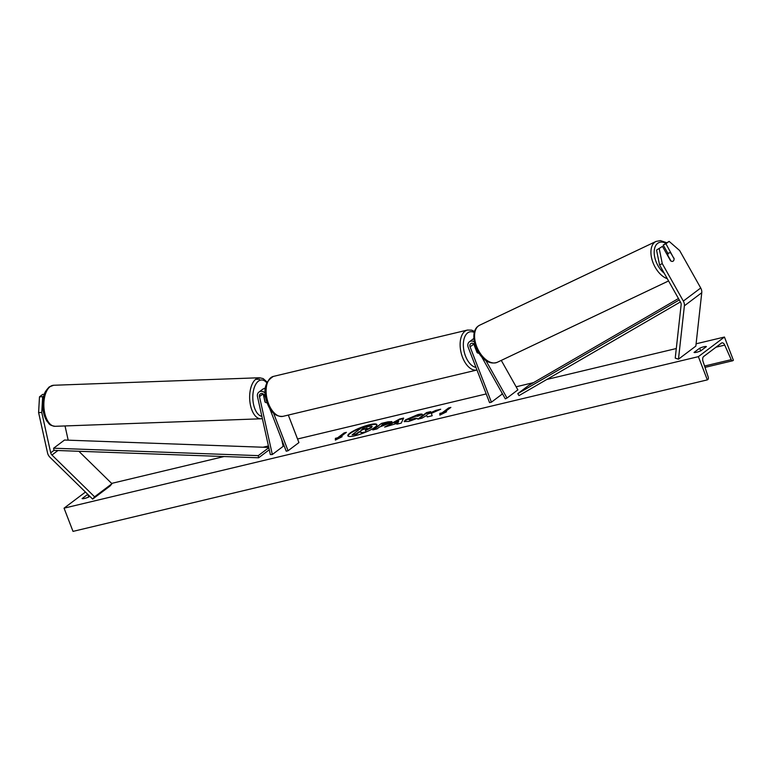 <?xml version="1.0" encoding="UTF-8"?>
<svg xmlns="http://www.w3.org/2000/svg" width="772" height="772" viewBox="0 0 772 772"><rect width="100%" height="100%" fill="white"/><g stroke="black" fill="none" stroke-linecap="round" stroke-linejoin="round"><path stroke-width="1.16" d="M263.194 393.923L264.97 401.951A4.613 2.364 87.9 0 0 266.311 402.666A4.613 2.364 87.9 0 0 266.996 402.434A4.613 2.364 87.9 0 1 266.311 402.666A4.613 2.364 87.9 0 1 265.298 402.28L263.686 396.123M265.182 393.083A5.539 4.478 -127 0 0 258.919 392.089A5.539 4.478 -127 0 0 257.501 396.692L270.345 454.583L272.323 454.515L283.179 446.332L281.635 439.345M265.298 388.567A5.539 4.478 -127 0 0 262.615 389.31L258.919 392.089M265.944 398.68L264.864 395.891A3.233 2.606 -127 0 0 260.309 393.932A3.233 2.606 -127 0 0 259.479 396.615L272.323 454.515M269.602 408.176L286.209 451.195L288.072 450.752L298.928 442.578L288.313 415.066M288.072 450.752L273.597 413.242M264.767 388.557A5.539 4.478 53 0 1 265.462 387.293M65.031 425.951L68.09 439.741A3.696 2.982 -127 0 0 68.206 440.175M42.663 396.702L41.765 412.47L38.6 412.586L39.488 396.818L42.663 396.702L43.917 395.756M41.765 412.47L50.711 452.826A3.696 2.982 -127 0 0 50.894 453.425A3.696 2.982 -127 0 0 51.946 455.017L94.589 496.801L111.959 483.716L110.029 486.022L92.65 499.108L50.016 457.323A7.382 5.964 -127 0 1 47.912 454.139A7.382 5.964 -127 0 1 47.546 452.942L38.6 412.586M39.488 396.818L42.682 394.415L44.361 394.357M78.86 451.273L111.959 483.716M94.589 496.801L92.65 499.108M674.043 258.176A4.613 2.683 -115.4 0 1 673.203 261.09A4.613 2.683 -115.4 0 1 672.933 261.254A4.613 2.683 -115.4 0 1 670.569 260.791L662.463 246.384L656.557 250.07L659.549 264.912L680.624 302.373A3.696 2.982 53 0 1 680.894 302.952A3.696 2.982 53 0 1 681.145 304.728L675.23 358.112L678.472 359.183L695.842 346.097L701.758 292.713A7.382 5.964 53 0 0 701.256 289.153A7.382 5.964 53 0 0 700.715 287.995L679.64 250.543L669.121 241.366L665.937 243.769L673.802 258.292M656.557 250.07L662.463 246.384M669.121 241.366L663.216 245.052L667.925 253.419M659.549 264.912L662.27 263.628L683.336 301.08A7.382 5.964 53 0 1 683.886 302.238A7.382 5.964 53 0 1 684.388 305.799L678.472 359.183M663.216 245.052L665.937 243.769M662.27 263.628L659.269 248.787M501.279 360.399L517.867 389.879L507.011 398.062L485.839 360.447M475.32 345.567L475.07 345.123A3.233 2.606 53 0 0 470.756 343.665A3.233 2.606 53 0 0 470.09 346.869L491.426 402.183L489.564 402.627L468.218 347.323A5.539 4.478 53 0 1 469.366 341.822A5.539 4.478 53 0 1 474.326 341.813M469.366 341.822L473.062 339.043A5.539 4.478 53 0 1 473.873 338.58M474.857 346.889L477.443 352.852A4.613 2.567 76.6 0 0 478.872 353.18A4.613 2.567 76.6 0 0 478.987 353.151A4.613 2.567 -103.4 0 1 478.872 353.18A4.613 2.567 -103.4 0 1 477.038 352.534L473.776 344.09A3.233 2.606 53 0 1 473.641 343.656M481.419 356.394L505.313 398.863L507.011 398.062M491.426 402.183L502.292 394L501.655 392.369M475.359 345.673A4.613 2.567 76.6 0 0 475.118 346.821M264.313 394.917A4.613 2.364 87.9 0 0 263.937 396.123M376.939 424.832A15.565 3.049 -21.1 0 0 369.865 425.121A15.565 3.049 -21.1 0 0 355.274 430.496A15.565 3.049 -21.1 0 0 347.979 436.006M369.701 424.697A15.565 3.049 -21.1 0 0 354.647 430.303A15.565 3.049 -21.1 0 0 347.863 435.813A15.565 3.049 -21.1 0 0 355.052 435.726A15.565 3.049 -21.1 0 0 370.106 430.12A15.565 3.049 -21.1 0 0 376.9 424.61A15.565 3.049 -21.1 0 0 369.701 424.697M698.38 356.654L724.445 337.036L733.4 360.254L732.85 360.669A2.075 1.158 -103.4 0 1 732.599 360.785A2.075 1.158 -103.4 0 1 731.2 359.665L724.744 345.113A4.149 2.306 76.6 0 0 721.955 342.855A4.149 2.306 76.6 0 0 721.453 343.096L703.649 356.51A4.149 2.306 76.6 0 0 703.041 361.45L708.194 376.987A2.075 1.158 -103.4 0 1 707.895 379.467L707.335 379.882L698.38 356.654L64.057 508.169L85.451 492.053M724.445 337.036L696.093 343.801M676.291 348.529L546.817 379.457M533.52 382.632L516.13 386.791M486.206 393.932L297.548 438.998M282.851 442.51L282.359 442.626M268.434 445.946L263.069 447.229M224.112 456.532L111.641 483.397M417.208 418.395L408.639 421.454L404.19 421.531L405.464 419.881L417.845 414.603C420.75 413.946 422.255 413.898 422.361 414.458L417.855 416.253L415.606 416.272L409.72 418.868L409.006 419.785L410.965 419.765L415.384 418.163L417.208 418.395M391.037 422.67L379.419 427.061L376.939 428.933L372.808 429.917L381.493 423.374L387.891 421.85L391.906 421.58L391.037 422.67M431.307 413.396L440.696 409.237L435.794 410.405L427.128 414.294L430.651 411.63L426.52 412.624L417.826 419.167L421.966 418.173L426.704 415.384L427.234 416.919L432.204 415.732L431.307 413.396M87.786 494.341A5.771 1.129 -21.1 0 0 87.747 494.36L82.102 498.606A5.771 1.129 -21.1 0 0 84.621 498.432A5.771 1.129 -21.1 0 0 88.809 497.004L89.774 496.28M694.038 352.447L699.683 348.191A5.771 1.129 158.9 0 1 706.399 346.589L700.754 350.845A5.771 1.129 158.9 0 1 696.556 352.273A5.771 1.129 158.9 0 1 694.038 352.447M337.634 437.801L335.395 438.332L335.366 440.079L342.112 436.73L339.873 437.261L346.387 432.359L344.148 432.889L337.634 437.801L344.148 432.889M446.583 411.775L439.837 415.124L439.866 413.377L442.105 412.846L448.628 407.934L450.867 407.404L444.344 412.306L446.583 411.775M397.3 423.278L384.649 427.09L399.664 419.032L403.621 418.086L401.247 423.124L396.837 424.175L397.3 423.278L397.271 424.079M707.335 379.882L73.012 531.387L64.057 508.169M88.77 497.023L87.747 494.36M700.706 350.864L699.683 348.191M371.998 426.54L371.274 427.775L365.523 430.525L366.053 431.953L361.103 432.677L360.727 431.413L358.912 431.847L356.278 433.825L352.128 434.819L360.833 428.267L367.906 426.578L371.834 426.125L372.162 426.694M361.103 432.677L366.053 431.953M360.862 431.837L359.077 432.262L356.442 434.25L352.128 434.819M371.834 426.125L371.11 427.35L365.359 430.1L365.889 431.529M344.312 433.314L345.489 433.034M337.798 438.216L335.395 438.332M335.559 438.757L335.54 439.992M440.011 415.037L439.866 413.377M440.03 413.802L442.105 412.846M442.269 413.261L448.628 407.934M449.97 408.079L448.783 408.359M427.244 416.919L426.704 415.384M429.753 412.306L426.52 412.624M426.675 413.049L418.887 418.916M438.438 410.231L427.128 414.294M373.86 429.666L381.493 423.374M381.657 423.799L391.877 421.83M386.955 424.156L387.129 423.326L383.607 423.915L381.31 425.642L386.762 423.76M381.31 425.642L383.433 425.594L386.926 424.175M404.335 421.715L405.618 420.306L418.009 415.027C420.914 414.371 422.419 414.323 422.525 414.882M409.006 419.785L411.129 420.19L415.384 418.163M415.548 418.588L416.523 418.713M386.367 426.684L399.664 419.032M399.828 419.457L403.38 418.607M394.646 422.95L398.14 422.583L398.777 420.701L394.646 422.95L397.976 422.159L398.777 420.701M366.816 428.441L362.888 428.846L360.804 430.419L367.115 428.074M366.98 428.865L362.888 428.846M363.052 429.271L361.865 430.168M673.203 261.09A4.613 2.683 64.6 0 0 674.081 258.794L670.868 253.081A4.613 2.683 64.6 0 0 668.977 252.917A4.613 2.683 64.6 0 0 668.697 253.081A4.613 2.683 64.6 0 0 667.828 255.368L671.042 261.09A4.613 2.683 64.6 0 0 672.933 261.254A4.613 2.683 64.6 0 0 673.203 261.09M50.711 452.826L53.972 450.375L258.63 457.786L269.274 449.767M53.972 450.375L53.625 448.214L258.282 455.625L268.82 447.692M258.282 455.625L258.63 457.786M53.625 448.214L64.491 440.04L268.762 447.442M680.393 301.948L519.006 395.592L517.771 393.652L528.627 385.469L678.463 298.523M679.263 299.941L517.771 393.652M259.479 396.615L263.117 393.884M67.55 440.146L68.09 439.741M51.946 455.017L57.929 450.52M683.336 301.08L700.715 287.995M684.388 305.799L701.758 292.713M470.09 346.869L473.776 344.09M273.404 376.408A20.535 11.416 76.6 0 0 268.511 403.65A20.535 11.416 76.6 0 0 282.948 416.349L476.971 370A20.535 11.416 -103.4 0 1 462.534 357.311A20.535 11.416 -103.4 0 1 467.427 330.059L273.404 376.408C264.7 381.802 262.712 390.883 267.44 403.669C270.953 412.634 276.125 416.861 282.948 416.349M474.297 332.481A18.229 10.133 76.6 0 0 464.532 337.412A18.229 10.133 76.6 0 0 465.487 356.046A18.229 10.133 76.6 0 0 475.967 367.385M50.151 386.598A20.535 10.538 87.9 0 0 44.158 409.681A20.535 10.538 87.9 0 0 55.159 426.308C48.482 425.247 49.485 423.654 47.082 421.377C44.458 417.324 43.01 412.248 42.749 406.178L43.193 399.047C44.872 394.27 42.711 394.019 49.244 386.907L53.664 385.267A20.535 10.538 87.9 0 0 50.151 386.598M55.159 426.308L260.955 418.791A20.535 10.538 -92.1 0 1 249.954 402.154A20.535 10.538 -92.1 0 1 255.947 379.081A20.535 10.538 -92.1 0 1 259.45 377.749L53.664 385.267M266.726 382.748A18.229 9.36 87.9 0 0 258.398 381.165A18.229 9.36 87.9 0 0 252.975 400.707A18.229 9.36 87.9 0 0 261.862 416.349M724.744 345.113L716.011 347.197M731.2 359.665L704.556 366.024M664.238 273.24A18.229 10.596 -115.4 0 1 654.762 257.346A18.229 10.596 -115.4 0 1 657.647 243.363A18.229 10.596 -115.4 0 1 665.753 243.141M666.468 242.63L660.407 240.613L656.036 241.433A20.535 11.937 64.6 0 0 654.83 242.167A20.535 11.937 64.6 0 0 652.562 261.418A20.535 11.937 64.6 0 0 667.298 278.682M668.571 280.95L497.284 362.3A20.535 11.937 -115.4 0 1 478.235 349.957A20.535 11.937 -115.4 0 1 478.457 325.929A20.535 11.937 -115.4 0 1 479.663 325.195L656.036 241.433M474.577 331.477L471.615 330.155L467.427 330.059M474.066 344.843L474.78 344.669M260.955 418.791L262.364 418.598M267.064 382.024L263.136 378.579L259.45 377.749M259.508 379.226L255.58 379.37M705.01 367.375L732.599 360.785M497.284 362.3C480.165 368.215 466.558 334.363 478.196 326.093L479.663 325.195M666.728 253.978L668.977 252.917"/></g></svg>

